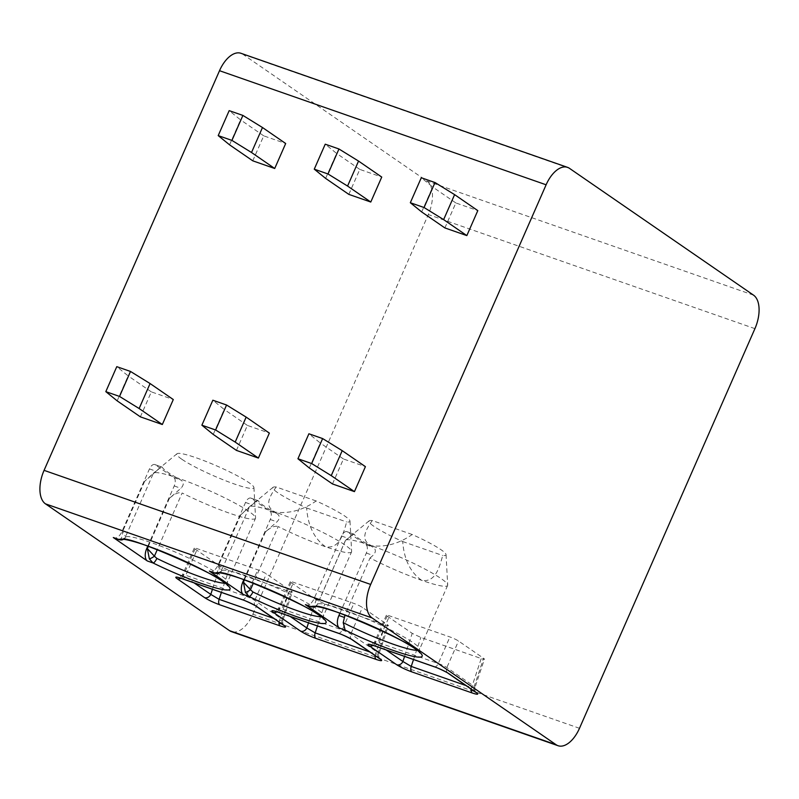 <?xml version="1.0" encoding="UTF-8"?>
<svg xmlns="http://www.w3.org/2000/svg" width="799" height="799" viewBox="0 0 799 799"><rect width="100%" height="100%" fill="white"/><g stroke="black" fill="none" stroke-linecap="round" stroke-linejoin="round"><path stroke-width="0.6" stroke-dasharray="4 3" d="M579.485 728.298L252.883 614.211A27.486 14.642 -70.7 0 1 231.44 631.639M252.883 614.211L428.314 214.561A27.486 14.642 -70.7 0 0 426.906 181.053L242.856 54.252A27.486 14.642 -70.7 0 0 240.948 53.283M444.883 227.925L455.849 202.946L477.802 210.616M332.494 483.954L343.46 458.976L365.413 466.646M348.823 194.377L359.79 169.398L381.742 177.058M236.434 450.396L247.4 425.418L269.353 433.088M252.764 160.819L263.73 135.84L285.682 143.51M140.374 416.848L151.341 391.87L173.293 399.54M309.293 467.974L320.259 442.996L308.903 433.777M343.46 458.976L320.259 442.996M421.682 211.945L432.649 186.966L421.293 177.748M455.849 202.946L432.649 186.966M213.233 434.416L224.199 409.438L212.844 400.219M247.4 425.418L224.199 409.438M325.622 178.387L336.589 153.408L325.233 144.19M359.79 169.398L336.589 153.408M117.173 400.858L128.14 375.88L116.784 366.661M151.341 391.87L128.14 375.88M229.563 144.829L240.529 119.85L229.173 110.642M263.73 135.84L240.529 119.85M475.385 692.064A5.154 4.315 124.6 0 1 474.246 686.421L474.926 687.739L471.61 687.53L465.917 685.542M387.155 616.089L412.224 633.357L420.853 637.442L481.228 658.536C484.464 659.604 485.243 659.525 483.575 658.286L458.516 641.018A6.871 0.839 -156.3 0 0 449.927 636.963L389.552 615.879A6.871 0.839 -156.3 0 0 386.356 615.25A6.871 0.839 -156.3 0 0 387.155 616.089L375.51 642.626A6.871 0.839 23.7 0 1 374.701 641.787A6.871 0.839 23.7 0 1 377.897 642.416L438.281 663.51A6.871 0.839 23.7 0 1 446.861 667.555L474.246 686.421L483.575 658.286L484.404 659.145L474.926 687.739C474.606 689.697 474.926 691.265 475.874 692.423M379.325 658.516A5.154 4.315 124.6 0 1 378.187 652.863L378.866 654.181L375.55 653.972L369.857 651.984M291.096 582.531L316.164 599.799L324.793 603.884L385.168 624.978C388.404 626.046 389.183 625.967 387.515 624.728L362.456 607.46A6.871 0.839 -156.3 0 0 353.867 603.415L293.493 582.321A6.871 0.839 -156.3 0 0 290.297 581.692A6.871 0.839 -156.3 0 0 291.096 582.531L279.45 609.078A6.871 0.839 23.7 0 1 278.641 608.229A6.871 0.839 23.7 0 1 281.837 608.858L342.222 629.952A6.871 0.839 23.7 0 1 350.801 633.997L378.187 652.863L387.515 624.728L388.344 625.587L378.866 654.181C378.546 656.149 378.866 657.707 379.815 658.865M283.265 624.958A5.154 4.315 124.6 0 1 282.127 619.315L282.806 620.633L279.49 620.424L273.797 618.426M195.036 548.983L220.105 566.251L228.734 570.326L289.108 591.42C292.344 592.498 293.123 592.409 291.455 591.18L266.397 573.902A6.871 0.839 -156.3 0 0 257.807 569.857L197.433 548.763A6.871 0.839 -156.3 0 0 194.237 548.134A6.871 0.839 -156.3 0 0 195.036 548.983L183.39 575.52A6.871 0.839 23.7 0 1 182.581 574.671A6.871 0.839 23.7 0 1 185.777 575.31L246.162 596.394A6.871 0.839 23.7 0 1 254.741 600.449L282.127 619.315L291.455 591.18L292.284 592.029M339.935 613.203L366.332 553.068A6.871 3.665 109.3 0 0 365.972 544.698L347.415 531.904A6.871 3.665 109.3 0 0 346.946 531.665A6.871 3.665 109.3 0 0 341.582 536.019L314.167 598.471A10.307 5.493 -70.7 0 1 306.127 605.003M370.047 557.972L373.003 555.405C376.159 552.089 376.129 549.322 372.903 547.115A50.677 6.192 23.7 0 1 354.347 534.331C353.777 533.922 351.75 535.26 348.264 538.356L345.308 540.923A55.83 6.821 23.7 0 1 345.378 540.563A55.83 6.821 23.7 0 1 345.647 540.224A55.83 6.821 23.7 0 1 371.365 545.687A55.83 6.821 23.7 0 1 447.69 585.018A55.83 6.821 23.7 0 1 447.62 585.447A55.83 6.821 23.7 0 1 421.632 580.324A55.83 6.821 23.7 0 1 370.047 557.972L344.998 615.04M315.385 606.721L317.233 604.723L319.26 600.249L314.167 598.471M345.308 540.923L319.26 600.249M372.244 520.549A42.087 5.144 -156.3 0 0 369.128 520.858A42.087 5.144 -156.3 0 0 402.706 541.542C403.994 559.34 410.296 572.274 421.632 580.324C434.536 582.621 438.951 569.667 442.686 555.505A42.087 5.144 -156.3 0 0 446.052 554.626A42.087 5.144 -156.3 0 0 412.214 534.511C399.101 543.66 385.488 547.385 371.365 545.687C359.959 539.964 365.433 530.406 372.244 520.549L412.214 534.511M402.706 541.542L442.686 555.505M346.946 531.665L354.207 534.201L347.415 531.904M243.875 579.655L270.272 519.52A6.871 3.665 109.3 0 0 269.912 511.14L251.355 498.356A6.871 3.665 109.3 0 0 250.886 498.107A6.871 3.665 109.3 0 0 245.523 502.461L218.107 564.913A10.307 5.493 -70.7 0 1 210.067 571.445M215.041 573.063L216.679 572.603C217.937 571.405 218.596 568.908 218.666 565.103L221.762 570.506A5.154 5.084 63.6 0 1 218.966 573.183L219.385 572.993M216.679 572.603A5.154 4.754 -161.6 0 0 221.742 569.937L249.478 506.776A55.83 6.821 23.7 0 1 249.588 506.666A55.83 6.821 23.7 0 1 275.305 512.139A55.83 6.821 23.7 0 1 351.63 551.47A55.83 6.821 23.7 0 1 351.56 551.889A55.83 6.821 23.7 0 1 325.573 546.766A55.83 6.821 23.7 0 1 278.202 526.561L253.363 583.15M276.184 486.991A42.087 5.144 -156.3 0 0 273.068 487.3A42.087 5.144 -156.3 0 0 306.646 507.984C307.935 525.792 314.237 538.716 325.573 546.766C338.476 549.063 342.891 536.109 346.626 521.957A42.087 5.144 -156.3 0 0 349.992 521.068A42.087 5.144 -156.3 0 0 316.154 500.963C303.041 510.102 289.428 513.827 275.305 512.139C263.9 506.406 269.373 496.848 276.184 486.991L316.154 500.963M306.646 507.984L346.626 521.957M269.912 511.14L276.844 513.557C280.069 515.764 280.099 518.531 276.943 521.847L265.458 531.934C270.631 527.27 274.876 525.482 278.202 526.561M276.844 513.557A50.677 6.192 23.7 0 1 258.287 500.773C257.717 500.364 255.69 501.702 252.204 504.798L240.709 514.886L249.478 506.776M250.886 498.107L258.147 500.643L251.355 498.356M147.815 546.097L174.212 485.962A6.871 3.665 109.3 0 0 173.852 477.582L155.296 464.798A6.871 3.665 109.3 0 0 154.826 464.559A6.871 3.665 109.3 0 0 149.463 468.913L122.047 531.355A10.307 5.493 -70.7 0 1 114.007 537.887M118.981 539.515L120.619 539.045C121.877 537.847 122.537 535.35 122.607 531.555L125.703 536.948A5.154 5.084 63.6 0 1 123.326 539.445L122.916 539.625A5.154 5.084 63.6 0 0 123.306 539.455M120.619 539.045A5.154 4.754 -161.6 0 0 125.683 536.389L153.418 473.218A55.83 6.821 23.7 0 1 153.528 473.118A55.83 6.821 23.7 0 1 194.257 484.244A55.83 6.821 23.7 0 1 248.978 511.48A55.83 6.821 23.7 0 1 255.57 517.912A55.83 6.821 23.7 0 1 255.5 518.341A55.83 6.821 23.7 0 1 182.142 493.003L157.303 549.592M149.463 468.913L156.145 471.24C159.63 468.154 161.658 466.806 162.227 467.215A50.677 6.192 -156.3 0 0 168.01 472.389A50.677 6.192 -156.3 0 0 180.794 480.009C184.01 482.216 184.05 484.973 180.884 488.289L169.398 498.376C174.572 493.722 178.816 491.924 182.142 493.003M154.826 464.559L162.087 467.095L155.296 464.798M156.145 471.24L144.649 481.328L153.418 473.218M181.723 459.175A42.087 5.144 23.7 0 1 177.008 453.742A42.087 5.144 23.7 0 1 207.71 462.132A42.087 5.144 23.7 0 1 248.968 482.666A42.087 5.144 23.7 0 1 253.932 487.51A42.087 5.144 23.7 0 1 225.288 480.628A42.087 5.144 23.7 0 1 181.723 459.175M569.457 168.329L242.856 54.252M753.517 295.141L426.906 181.053M754.925 328.649L428.314 214.561M373.053 645.402A5.154 4.315 -55.4 0 0 375.51 642.626L386.167 649.977M373.882 645.682A5.154 2.747 109.3 0 0 377.897 642.416L389.552 615.879M434.266 666.775A5.154 2.747 109.3 0 0 438.281 663.51L449.927 636.963M448.059 673.237A5.154 4.315 124.6 0 1 446.861 667.555L458.516 641.018M471.22 689.197A5.154 2.747 -70.7 0 1 471.61 687.53L481.228 658.536M404.574 656.408L412.224 633.357M413.522 659.535L420.853 637.442M276.993 611.844A5.154 4.315 -55.4 0 0 279.45 609.078L290.107 616.419M277.822 612.124A5.154 2.747 109.3 0 0 281.837 608.858L293.493 582.321M338.207 633.217A5.154 2.747 109.3 0 0 342.222 629.952L353.867 603.415M351.999 639.679A5.154 4.315 124.6 0 1 350.801 633.997L362.456 607.46M375.16 655.639A5.154 2.747 -70.7 0 1 375.55 653.972L385.168 624.978M308.514 622.85L316.164 599.799M317.463 625.977L324.793 603.884M180.934 578.296A5.154 4.315 -55.4 0 0 183.39 575.52L194.047 582.861M181.763 578.576A5.154 2.747 109.3 0 0 185.777 575.31L197.433 548.763M242.147 599.659A5.154 2.747 109.3 0 0 246.162 596.394L257.807 569.857M255.94 606.131A5.154 4.315 124.6 0 1 254.741 600.449L266.397 573.902M279.101 622.091A5.154 2.747 -70.7 0 1 279.49 620.424L289.108 591.42M212.454 589.292L220.105 566.251M221.403 592.419L228.734 570.326M366.332 553.068L373.003 555.405M416.968 650.306A55.83 6.821 -156.3 0 0 419.525 649.457A55.83 6.821 -156.3 0 0 371.145 620.773A55.83 6.821 -156.3 0 0 317.283 604.573A55.83 6.821 -156.3 0 0 317.233 604.723M365.972 544.698L372.903 547.115M341.582 536.019L348.264 538.356M240.709 514.886L218.666 565.103L218.107 564.913M320.908 616.748A55.83 6.821 -156.3 0 0 323.465 615.899A55.83 6.821 -156.3 0 0 277.672 588.364A55.83 6.821 -156.3 0 0 221.762 570.506M265.458 531.934L244.424 579.844M270.272 519.52L276.943 521.847M245.523 502.461L252.204 504.798M144.649 481.328L122.607 531.555L122.047 531.355M224.859 583.2A55.83 6.821 -156.3 0 0 227.405 582.341A55.83 6.821 -156.3 0 0 181.613 554.806A55.83 6.821 -156.3 0 0 125.703 536.948M169.398 498.376L148.364 546.286M174.212 485.962L180.884 488.289M173.852 477.582L180.794 480.009M386.356 615.25L374.701 641.787C371.875 644.583 370.436 645.552 370.386 644.673M290.297 581.692L278.641 608.229C275.815 611.025 274.377 611.994 274.327 611.125M194.237 548.134L182.581 574.671C179.755 577.477 178.317 578.436 178.267 577.567M283.755 625.317C282.806 624.149 282.486 622.591 282.806 620.633L292.294 592.039M447.62 585.447L419.525 649.457L419.525 652.673M314.906 606.751L317.283 604.573L345.378 540.563M446.052 554.626L447.69 585.018M369.128 520.858L345.647 540.224M323.465 619.115L323.465 615.899L351.56 551.889M349.992 521.068L351.63 551.47M273.068 487.3L249.588 506.666M227.405 585.567L227.405 582.341L255.5 518.341M177.008 453.742L153.528 473.118M253.932 487.51L255.57 517.912"/><path stroke-width="1.2" d="M558.052 745.717L231.44 631.639A27.486 14.642 -70.7 0 1 229.543 630.671L45.483 503.859A27.486 14.642 -70.7 0 1 44.075 470.351L219.515 70.702A27.486 14.642 -70.7 0 1 240.948 53.283L567.56 167.361A27.486 14.642 109.3 0 0 546.116 184.789L370.686 584.439A27.486 14.642 109.3 0 0 372.094 617.947L556.144 744.748A27.486 14.642 109.3 0 0 558.052 745.717A27.486 14.642 109.3 0 0 579.485 728.298L754.925 328.649A27.486 14.642 109.3 0 0 753.517 295.141L569.457 168.329A27.486 14.642 109.3 0 0 567.56 167.361M396.713 664.738L369.328 645.872A12.025 1.468 23.7 0 1 373.523 645.502L433.907 666.596A12.025 1.468 23.7 0 1 448.928 673.677L476.304 692.543C479.06 694.651 477.692 694.79 472.199 692.973L411.815 671.879C405.732 669.652 400.699 667.275 396.713 664.738A5.154 4.315 -55.4 0 0 402.886 661.492L386.167 649.977M300.654 631.19L273.278 612.324A12.025 1.468 23.7 0 1 277.463 611.944L337.847 633.038A12.025 1.468 23.7 0 1 352.868 640.119L380.244 658.985C383.001 661.093 381.632 661.232 376.139 659.425L315.755 638.331C309.672 636.104 304.639 633.717 300.654 631.19A5.154 4.315 -55.4 0 0 306.826 627.944L290.107 616.419M204.594 597.632L177.218 578.766A12.025 1.468 23.7 0 1 181.403 578.386L241.787 599.48A12.025 1.468 23.7 0 1 256.809 606.571L284.184 625.437C286.941 627.535 285.573 627.684 280.079 625.867L219.695 604.773C213.613 602.546 208.579 600.169 204.594 597.632A5.154 4.315 -55.4 0 0 210.766 594.386L194.047 582.861M344.998 615.04L343.22 622.631L345.128 630.061L339.445 628.084L305.418 604.633A10.307 5.493 -70.7 0 0 306.127 605.003L311.95 607.03L315.385 606.721M253.363 583.15L250.467 589.732L243.415 582.151L245.403 592.389L249.068 596.513L243.385 594.526L209.358 571.085A10.307 5.493 -70.7 0 0 210.067 571.445L215.291 573.273L218.846 573.193C220.324 566.821 327.161 613.712 323.465 619.115M157.303 549.592L154.417 556.174L147.356 548.603L149.343 558.841L153.008 562.955L147.326 560.968L113.298 537.527A10.307 5.493 -70.7 0 0 114.007 537.887L119.231 539.715L122.786 539.645C124.264 533.263 231.101 580.164 227.405 585.567M454.601 194.636L477.802 210.616L466.836 235.595L444.883 227.925L421.682 211.945L410.326 202.726L421.293 177.748L435.016 182.542L454.601 194.636L443.635 219.615L466.836 235.595M322.626 438.571L342.212 450.666L365.413 466.646L354.446 491.625L332.494 483.954L309.293 467.974L297.937 458.756L308.903 433.777L322.626 438.571L311.66 463.55L297.937 458.756M358.541 161.078L381.742 177.058L370.776 202.037L348.823 194.377L325.622 178.387L314.267 169.168L325.233 144.19L338.956 148.984L358.541 161.078L347.575 186.057L370.776 202.037M226.566 405.013L246.152 417.108L269.353 433.088L258.387 458.067L236.434 450.396L213.233 434.416L201.877 425.198L212.844 400.219L226.566 405.013L215.6 429.992L201.877 425.198M262.481 127.52L285.682 143.51L274.716 168.489L252.764 160.819L229.563 144.829L218.207 135.61L229.173 110.642L242.896 115.426L262.481 127.52L251.515 152.499L274.716 168.489M130.507 371.455L150.092 383.55L173.293 399.54L162.327 424.519L140.374 416.848L117.173 400.858L105.818 391.64L116.784 366.661L130.507 371.455L119.54 396.434L105.818 391.64M342.212 450.666L331.245 475.645L354.446 491.625M331.245 475.645L311.66 463.55M443.635 219.615L424.049 207.52L410.326 202.726M435.016 182.542L424.049 207.52M246.152 417.108L235.186 442.087L258.387 458.067M235.186 442.087L215.6 429.992M347.575 186.057L327.989 173.962L314.267 169.168M338.956 148.984L327.989 173.962M150.092 383.55L139.126 408.529L162.327 424.519M139.126 408.529L119.54 396.434M251.515 152.499L231.93 140.404L218.207 135.61M242.896 115.426L231.93 140.404M476.304 692.543A5.154 4.315 124.6 0 1 475.445 692.104L475.745 692.294M465.917 685.542L411.235 666.436L402.886 661.492L404.574 656.408M380.244 658.985A5.154 4.315 124.6 0 1 379.385 658.546L379.685 658.736M369.857 651.984L315.176 632.888L306.826 627.944L308.514 622.85M284.184 625.437A5.154 4.315 124.6 0 1 283.325 624.998L283.625 625.178M273.797 618.426L219.116 599.33L210.766 594.386L212.454 589.292M339.445 628.084A10.307 5.493 -70.7 0 1 338.916 615.52L339.935 613.203M345.128 630.061A60.984 7.451 23.7 0 0 419.575 657.138A60.984 7.451 23.7 0 0 379.265 629.362A60.984 7.451 23.7 0 0 311.101 606.621L311.95 607.03M243.385 594.526A10.307 5.493 -70.7 0 1 242.856 581.962L243.875 579.655M245.403 592.389A5.154 1.398 147.4 0 0 250.467 589.732L252.913 591.959A5.154 1.688 116.1 0 1 249.068 596.513A60.984 7.451 23.7 0 0 323.515 623.58A60.984 7.451 23.7 0 0 283.206 595.814A60.984 7.451 23.7 0 0 215.041 573.063L215.291 573.263M147.326 560.968A10.307 5.493 -70.7 0 1 146.796 548.404L147.815 546.097M149.343 558.841A5.154 1.398 147.4 0 0 154.417 556.174L156.854 558.411A5.154 1.688 116.1 0 1 153.008 562.955A60.984 7.451 23.7 0 0 227.455 590.032A60.984 7.451 23.7 0 0 187.146 562.256A60.984 7.451 23.7 0 0 118.981 539.515L119.231 539.715M556.144 744.748L229.543 630.671M372.094 617.947L45.483 503.859M311.101 606.621L305.418 604.633M218.966 573.183A5.154 5.084 63.6 0 1 215.041 573.063L209.358 571.085M122.906 539.625A5.154 5.084 63.6 0 1 118.981 539.515L113.298 537.527M370.686 584.439L44.075 470.351M546.116 184.789L219.515 70.702M369.328 645.872A5.154 4.315 -55.4 0 0 373.053 645.402M373.523 645.502A5.154 2.747 109.3 0 0 373.882 645.682L434.266 666.775C438.701 668.044 450.017 674.016 448.059 673.237L475.445 692.104M448.928 673.677A5.154 4.315 124.6 0 1 448.059 673.237M472.199 692.973A5.154 2.747 -70.7 0 1 471.22 689.197M411.815 671.879A5.154 2.747 -70.7 0 1 411.235 666.436L413.522 659.535M273.278 612.324A5.154 4.315 -55.4 0 0 276.993 611.844M277.463 611.944A5.154 2.747 109.3 0 0 277.822 612.124L338.207 633.217C342.641 634.486 353.957 640.458 351.999 639.679L379.385 658.546M352.868 640.119A5.154 4.315 124.6 0 1 351.999 639.679M376.139 659.425A5.154 2.747 -70.7 0 1 375.16 655.639M315.755 638.331A5.154 2.747 -70.7 0 1 315.176 632.888L317.463 625.977M177.218 578.766A5.154 4.315 -55.4 0 0 180.934 578.296M181.403 578.386A5.154 2.747 109.3 0 0 181.763 578.576L242.147 599.659C246.581 600.928 257.897 606.91 255.94 606.131L283.325 624.998M256.809 606.571A5.154 4.315 124.6 0 1 255.94 606.131M280.079 625.867A5.154 2.747 -70.7 0 1 279.101 622.091M219.695 604.773A5.154 2.747 -70.7 0 1 219.116 599.33L221.403 592.419M344.009 617.297L338.916 615.52M343.22 622.631A55.83 6.821 -156.3 0 0 416.968 650.306M244.424 579.844L243.415 582.151L242.856 581.962M252.913 591.959A55.83 6.821 -156.3 0 0 320.908 616.748M148.364 546.286L147.356 548.603L146.796 548.404M156.854 558.411A55.83 6.821 -156.3 0 0 224.859 583.2M370.886 644.663L373.882 645.682M274.826 611.105L277.822 612.124M178.766 577.557L181.763 578.576M419.525 652.673C423.26 647.3 316.434 600.379 314.906 606.751"/></g></svg>
